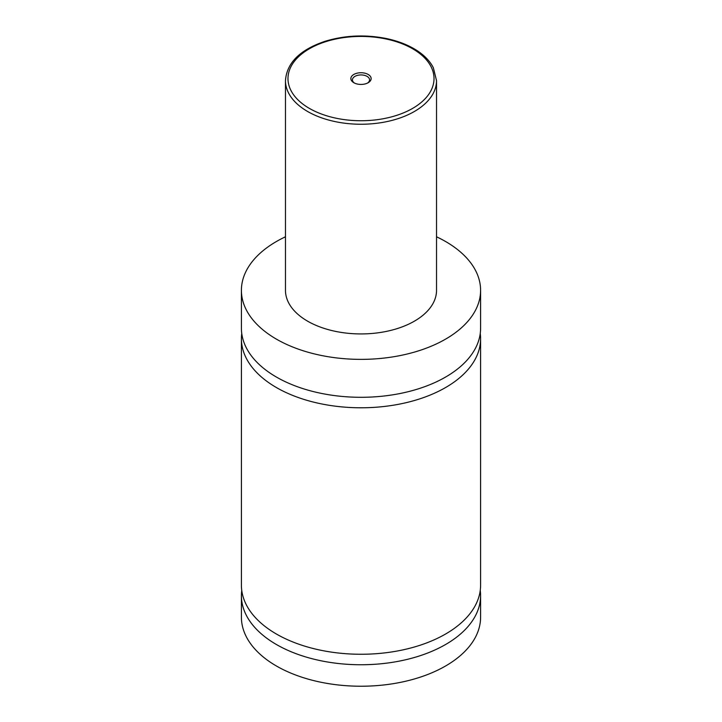<?xml version="1.0" encoding="UTF-8"?>
<svg xmlns="http://www.w3.org/2000/svg" width="722" height="722" viewBox="0 0 722 722"><rect width="100%" height="100%" fill="white"/><g stroke="black" fill="none" stroke-linecap="round" stroke-linejoin="round"><path stroke-width="1.08" d="M436.53 236.789A119.59 69.05 180 0 1 445.564 241.5A119.59 69.05 180 0 1 480.59 290.325L480.59 328.248A119.59 69.05 180 0 1 406.766 392.046A119.59 69.05 180 0 1 276.436 377.074A119.59 69.05 180 0 1 241.41 328.248L241.41 290.325A119.59 69.05 180 0 1 285.47 236.789M480.247 333.492A119.59 69.05 180 0 1 480.59 338.735A119.59 69.05 180 0 1 406.766 402.524A119.59 69.05 180 0 1 276.436 387.561A119.59 69.05 180 0 1 241.41 338.735A119.59 69.05 180 0 1 241.753 333.492M480.247 590.461A119.59 69.05 180 0 1 480.59 595.704A119.59 69.05 180 0 1 406.766 659.493A119.59 69.05 180 0 1 276.436 644.529A119.59 69.05 180 0 1 241.41 595.704A119.59 69.05 180 0 1 241.753 590.461M480.59 338.735L480.59 585.217A119.59 69.05 180 0 1 406.766 649.006A119.59 69.05 180 0 1 276.436 634.042A119.59 69.05 180 0 1 241.41 585.217L241.41 338.735M353.834 82.723A10.135 5.848 0 0 0 368.166 82.723A10.135 5.848 0 0 0 368.166 74.447A10.135 5.848 0 0 0 353.834 74.447A10.135 5.848 0 0 0 353.834 82.723L353.834 82.723M367.561 83.039A8.565 4.946 0 0 0 369.565 79.871A8.565 4.946 0 0 0 367.056 76.37A8.565 4.946 0 0 0 357.724 75.305A8.565 4.946 0 0 0 352.435 79.871A8.565 4.946 0 0 0 354.439 83.039M436.53 80.638L436.53 290.325A75.53 43.609 180 0 1 389.907 330.613A75.53 43.609 180 0 1 307.59 321.164A75.53 43.609 180 0 1 285.47 290.325L285.47 80.638A75.53 43.609 180 0 0 307.59 111.477A75.53 43.609 180 0 0 389.907 120.926A75.53 43.609 180 0 0 436.53 80.638L433.344 67.715C429.518 60.296 423.029 53.942 413.887 48.654C405.854 44.042 396.558 40.649 385.999 38.456C365.079 34.394 344.836 35.324 325.252 41.235C300.009 49.692 286.751 62.832 285.47 80.638M480.59 290.325A119.59 69.05 180 0 1 406.766 354.114A119.59 69.05 180 0 1 276.436 339.15A119.59 69.05 180 0 1 241.41 290.325M480.59 595.704L480.59 617.184A119.59 69.05 180 0 1 406.766 680.972A119.59 69.05 180 0 1 276.436 666.009A119.59 69.05 180 0 1 241.41 617.184L241.41 595.704M309.368 108.39A73.012 42.156 0 0 0 412.632 108.39A73.012 42.156 0 0 0 412.632 48.771A73.012 42.156 0 0 0 309.368 48.771A73.012 42.156 0 0 0 309.368 108.39"/></g></svg>
